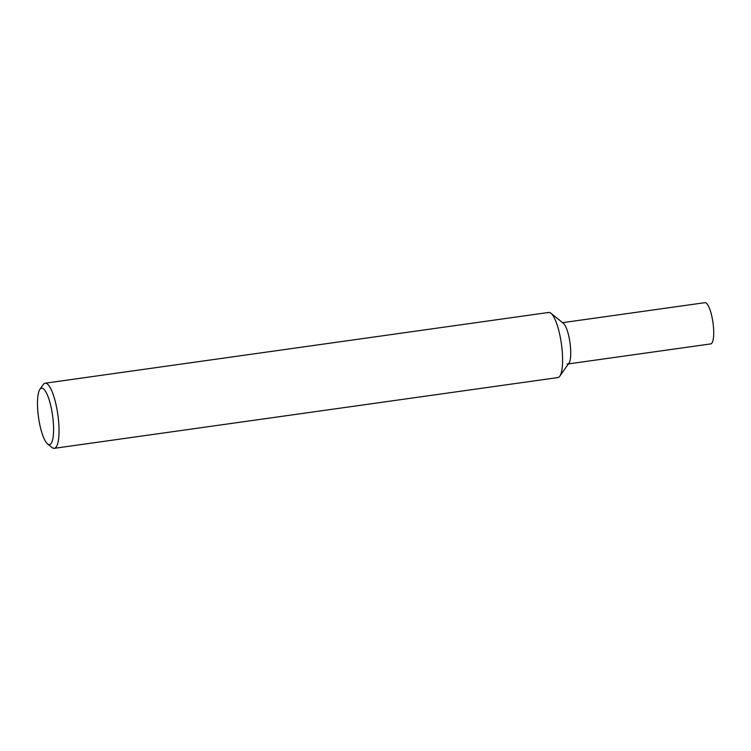 <?xml version="1.0" encoding="UTF-8"?>
<svg xmlns="http://www.w3.org/2000/svg" width="751" height="751" viewBox="0 0 751 751"><rect width="100%" height="100%" fill="white"/><g stroke="black" fill="none" stroke-linecap="round" stroke-linejoin="round"><path stroke-width="1.13" d="M47.557 443.888L52.082 447.53A32.884 8.177 -98 0 0 53.265 448.216A32.884 8.177 -98 0 0 54.316 448.328A32.884 8.177 -98 0 0 58.109 416.683A32.884 8.177 -98 0 0 46.215 383.329A32.884 8.177 -98 0 0 45.163 383.207A32.884 8.177 -98 0 0 43.239 384.596L39.897 389.347A28.5 7.088 82 0 1 42.478 388.239A28.5 7.088 82 0 1 52.992 418.917A28.5 7.088 82 0 1 48.59 444.479A28.5 7.088 82 0 1 47.557 443.888A28.5 7.088 82 0 1 38.517 417.349A28.5 7.088 82 0 1 39.897 389.347M45.163 383.207L548.718 312.444A32.884 8.177 82 0 1 549.77 312.557A32.884 8.177 82 0 1 561.664 345.911A32.884 8.177 82 0 1 557.871 377.565L54.316 448.328M547.732 312.848A32.884 8.177 82 0 1 549.77 312.557A32.884 8.177 82 0 1 550.943 313.242A32.884 8.177 82 0 1 561.391 343.864A32.884 8.177 82 0 1 559.795 376.185A32.884 8.177 82 0 1 556.82 377.453M559.795 376.185L568.976 363.127A20.821 5.182 -98 0 0 569.981 342.663A20.821 5.182 -98 0 0 563.372 323.268L550.943 313.242M567.089 363.935A20.821 5.182 -98 0 0 567.756 364A20.821 5.182 -98 0 0 570.159 343.958A20.821 5.182 -98 0 0 562.621 322.836M568.423 363.906L710.728 343.911A20.821 5.182 -98 0 0 713.131 323.869A20.821 5.182 -98 0 0 705.593 302.737A20.821 5.182 -98 0 0 704.926 302.672L562.63 322.667"/></g></svg>
